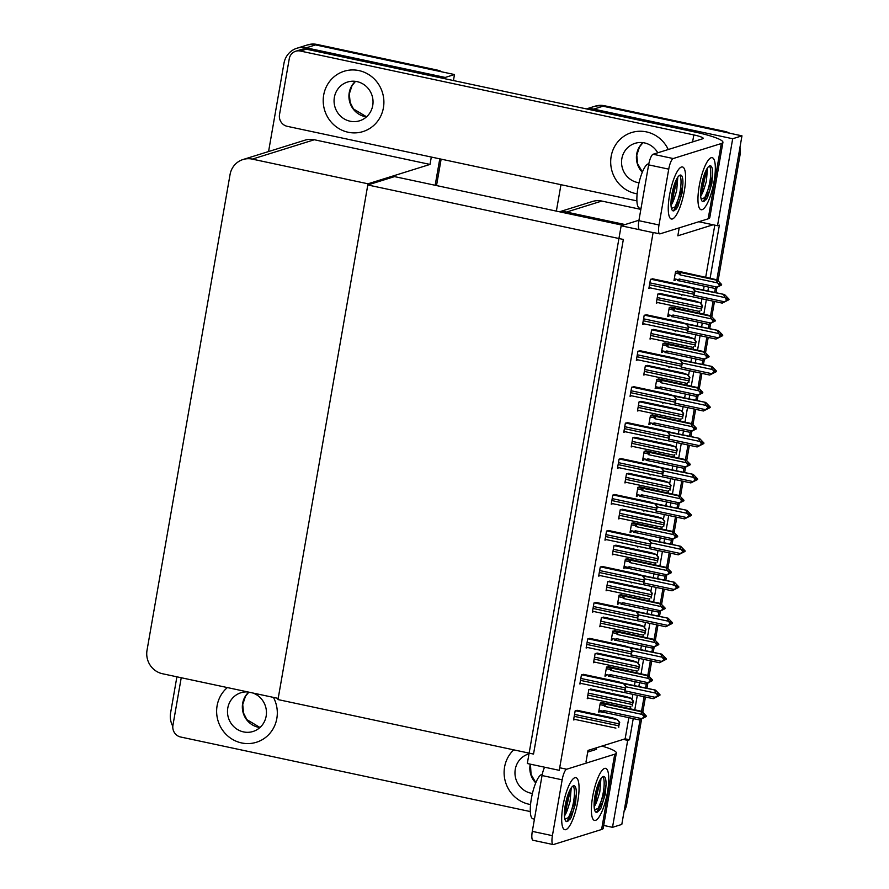 <?xml version="1.0" encoding="UTF-8"?>
<svg xmlns="http://www.w3.org/2000/svg" width="889" height="889" viewBox="0 0 889 889"><rect width="100%" height="100%" fill="white"/><g stroke="black" fill="none" stroke-linecap="round" stroke-linejoin="round"><path stroke-width="1.33" d="M585.995 761.973L588.007 750.427L623.289 739.404L627.69 740.348L629.545 739.759L633.235 718.612M710.078 278.346L719.368 225.15L717.512 225.728L713.1 224.784L677.829 235.807L679.207 227.862M713.1 224.784L698.821 221.739M640.847 209.382L601.809 201.058A19.958 19.091 -107.3 0 0 592.463 201.481L559.47 211.782M625.1 224.561L566.526 212.071A19.958 19.091 -107.3 0 0 559.892 211.871M586.407 108.903L593.663 106.636A19.958 19.091 72.7 0 1 603.009 106.213L741.971 135.839L716.845 279.791L738.57 155.319L740.059 154.853L718.123 280.568M715.367 288.258L714.645 292.425L715.367 288.258M713.122 301.171L710.578 315.751L713.122 301.171M709.1 324.218L708.366 328.385L709.1 324.218M706.844 337.131L704.299 351.711L706.844 337.131M702.821 360.178L702.088 364.346L702.821 360.178M700.565 373.091L698.021 387.671L700.565 373.091M696.543 396.138L695.82 400.306L696.543 396.138M694.287 409.051L691.742 423.631L694.287 409.051M690.264 432.098L689.542 436.266L690.264 432.098M688.008 445.011L685.463 459.591L688.008 445.011M683.985 468.059L683.263 472.226L683.985 468.059M681.741 480.971L679.196 495.551L681.741 480.971M677.718 504.019L676.985 508.186L677.718 504.019M675.462 516.931L672.917 531.511L675.462 516.931M671.439 539.979L670.706 544.157L671.439 539.979M669.184 552.891L666.639 567.471L669.184 552.891M665.161 575.939L664.439 580.117L665.161 575.939M662.905 588.851L660.36 603.442L662.905 588.851M658.882 611.91L658.16 616.077L658.882 611.91M656.638 624.811L654.093 639.402L656.638 624.811M652.615 647.87L651.881 652.037L652.615 647.87M650.359 660.771L647.814 675.362L650.359 660.771M646.336 683.83L645.603 687.997L646.336 683.83M644.081 696.732L641.536 711.322L644.081 696.732M641.58 719.079L626.678 804.489L625.189 804.956L640.058 719.79L621.8 824.425L612.51 827.326L603.698 825.448M586.729 108.969A19.958 19.091 72.7 0 1 593.73 109.114L732.692 138.74L741.971 135.839M556.358 211.115L560.97 184.701M634.768 709.878L637.313 695.298M638.835 686.552L639.513 682.652M641.036 673.918L643.58 659.327M645.114 650.592L645.792 646.692M647.314 637.958L649.859 623.367M651.393 614.632L652.07 610.732M653.593 601.997L656.138 587.407M657.66 578.672L658.349 574.772M659.871 566.037L662.416 551.447M663.939 542.712L664.616 538.812M666.15 530.066L668.695 515.487M670.217 506.752L670.895 502.852M672.417 494.106L674.962 479.527M676.496 470.781L677.174 466.892M678.696 458.146L681.241 443.567M682.763 434.821L683.452 430.932M684.975 422.186L687.519 407.607M689.042 398.861L689.72 394.972M691.253 386.226L693.798 371.646M695.32 362.901L695.998 359.012M697.532 350.266L700.076 335.686M701.599 326.941L702.277 323.051M703.799 314.306L706.344 299.726M707.877 290.981L708.555 287.091M627.69 740.348L612.51 827.326M732.692 138.74L717.512 225.728M623.289 739.404L625.145 738.826L628.834 717.679M630.368 708.933L630.801 706.399M632.035 699.343L632.912 694.353M634.435 685.608L635.113 681.719M636.635 672.973L637.08 670.439M638.313 663.383L639.18 658.393M640.713 649.648L641.391 645.758M642.914 637.013L643.358 634.479M644.592 627.423L645.458 622.433M646.981 613.688L647.67 609.798M649.192 601.053L649.637 598.519M650.87 591.463L651.737 586.473M653.259 577.728L653.937 573.838M655.471 565.093L655.915 562.559M657.138 555.503L658.016 550.513M659.538 541.768L660.216 537.878M661.749 529.133L662.183 526.599M663.416 519.543L664.294 514.553M665.817 505.808L666.494 501.918M668.017 493.173L668.461 490.639M669.695 483.583L670.562 478.593M672.095 469.848L672.773 465.947M674.295 457.213L674.74 454.679M675.973 447.612L676.84 442.633M678.363 433.888L679.052 429.987M680.574 421.253L681.018 418.719M682.252 411.651L683.119 406.662M684.641 397.928L685.319 394.027M686.853 385.293L687.286 382.748M688.519 375.691L689.397 370.702M690.92 361.967L691.598 358.067M693.12 349.333L693.564 346.788M694.798 339.731L695.665 334.742M697.198 326.007L697.876 322.107M699.399 313.373L699.843 310.828M701.077 303.771L701.943 298.782M703.477 290.047L704.155 286.147M705.677 277.401L714.8 225.15M625.145 738.826L629.545 739.759M640.436 486.928L637.913 487.261L636.335 496.34L637.635 495.94M627.878 558.848L625.367 559.181L623.778 568.271L625.078 567.86M621.6 594.808L619.088 595.141L617.499 604.231L618.8 603.82M615.332 630.768L612.81 631.101L611.232 640.191L612.521 639.78M609.054 666.728L606.531 667.061L604.953 676.151L606.254 675.74M634.157 522.888L631.646 523.221L630.057 532.3L631.357 531.9M646.714 450.967L644.192 451.301L642.603 460.38L643.903 459.98M652.982 415.007L650.47 415.33L648.881 424.42L650.181 424.02M659.26 379.047L656.749 379.37L655.16 388.46L656.46 388.06M665.539 343.087L663.027 343.41L661.438 352.5L662.738 352.1M671.817 307.127L669.295 307.45L667.717 316.54L669.017 316.128M678.085 271.167L675.573 271.489L673.984 280.58L675.284 280.168M646.725 314.85L644.192 315.295L642.603 324.385L644.203 323.885M577.694 710.422L575.161 710.867L573.572 719.946L575.161 719.457M583.962 674.462L581.428 674.907L579.85 683.985L581.439 683.497M590.24 638.502L587.707 638.947L586.118 648.025L587.718 647.525M596.519 602.542L593.985 602.975L592.396 612.065L593.996 611.565M602.798 566.582L600.264 567.015L598.675 576.105L600.275 575.605M653.004 278.89L650.47 279.335L648.881 288.414L650.481 287.925M640.458 350.811L637.913 351.255L636.335 360.345L637.924 359.845M634.179 386.771L631.646 387.215L630.057 396.305L631.646 395.805M627.901 422.731L625.367 423.175L623.778 432.265L625.378 431.765M621.622 458.691L619.088 459.135L617.499 468.225L619.1 467.725M615.344 494.662L612.81 495.095L611.232 504.185L612.821 503.685M609.076 530.622L606.542 531.055L604.953 540.145L606.542 539.645M602.775 702.699L600.264 703.021L598.675 712.111L599.975 711.7M643.869 510.308L643.736 511.031L645.036 510.63M647.848 501.585L647.025 501.407M631.312 582.228L631.19 582.951L632.49 582.551M635.291 573.505L634.479 573.338M625.034 618.188L624.911 618.911L626.212 618.511M629.023 609.465L628.201 609.298M618.766 654.148L618.633 654.871L619.933 654.471M622.745 645.425L621.922 645.258M637.591 546.268L637.469 546.991L638.758 546.591M641.569 537.545L640.747 537.378M650.148 474.348L650.015 475.07L651.315 474.659M654.126 465.625L653.304 465.447M656.415 438.388L656.293 439.11L657.593 438.699M660.394 429.665L659.582 429.487M662.694 402.428L662.572 403.15L663.872 402.739M666.672 393.705L665.861 393.527M672.406 367.246L668.961 366.512L668.85 367.19L670.139 366.779M672.951 357.745L672.128 357.567M675.251 330.497L675.118 331.23L676.418 330.819M679.229 321.785L678.407 321.607M681.519 294.537L681.396 295.27L682.696 294.859M685.508 285.825L684.686 285.647M654.137 329.541L651.604 329.975L650.015 339.065L651.615 338.565M591.374 689.153L588.84 689.586L587.251 698.676L588.851 698.176M597.652 653.182L595.119 653.626L593.53 662.716L595.13 662.216M603.931 617.222L601.397 617.666L599.808 626.756L601.397 626.256M610.21 581.262L607.665 581.706L606.087 590.796L607.676 590.296M660.416 293.581L657.882 294.015L656.293 303.105L657.893 302.604M647.859 365.501L645.325 365.935L643.736 375.025L645.336 374.525M641.58 401.461L639.047 401.906L637.469 410.985L639.058 410.496M635.313 437.421L632.779 437.866L631.19 446.945L632.779 446.456M629.034 473.381L626.501 473.826L624.911 482.916L626.512 482.416M622.756 509.341L620.222 509.786L618.633 518.876L620.233 518.376M616.477 545.301L613.943 545.746L612.354 554.836L613.955 554.336M612.488 690.108L612.354 690.831L613.654 690.431M616.466 681.396L615.644 681.218M621.155 225.795L527.31 763.518L559.259 770.33L653.104 232.607L621.155 225.795L638.958 220.228M367.802 184.968L623.345 239.452L533.522 754.072L277.99 699.576L367.802 184.968L394.538 176.611L622.789 225.284M172.81 726.313A19.958 19.091 72.7 0 1 170.599 712.9L176.9 676.818M268.567 151.541L283.98 63.263A19.958 19.091 72.7 0 1 296.893 48.239A19.958 19.091 72.7 0 1 306.238 47.817L445.2 77.443L454.49 74.543L453.446 80.543M439.777 158.853L435.166 185.279L439.777 158.853M445.2 77.443L444.978 78.743M431.309 157.053L430.02 164.421L314.328 139.751A19.958 19.091 -107.3 0 0 304.983 140.173L242.964 159.542A19.958 19.091 -107.3 0 0 230.051 174.577L147.029 650.248A19.958 19.091 -107.3 0 0 162.498 673.74L278.19 698.41L368.002 183.801L430.02 164.421M296.893 48.239L306.183 45.339A19.958 19.091 72.7 0 1 315.528 44.917L454.49 74.543M368.002 183.801L252.309 159.12A19.958 19.091 -107.3 0 0 242.964 159.542M724.591 131.361L604.498 105.747A19.958 19.091 72.7 0 0 595.141 106.169L593.663 106.636A19.958 19.091 72.7 0 1 603.009 106.213L723.113 131.816L724.591 131.361A19.958 19.091 72.7 0 1 729.658 133.217M739.97 147.318A19.958 19.091 72.7 0 1 740.059 154.853M716.901 287.547L716.001 292.714M714.467 301.46L711.845 316.528M710.622 323.507L709.722 328.674M708.2 337.42L705.566 352.488M704.344 359.467L703.443 364.634M701.921 373.38L699.287 388.449M698.076 395.427L697.165 400.595M695.643 409.34L693.009 424.409M691.798 431.387L690.897 436.555M689.364 445.3L686.741 460.369M685.519 467.347L684.619 472.515M683.096 481.26L680.463 496.329M679.24 503.307L678.34 508.475M676.818 517.22L674.184 532.289M672.962 539.267L672.062 544.446M670.539 553.18L667.906 568.249M666.694 575.239L665.783 580.406M664.261 589.14L661.627 604.22M660.416 611.199L659.516 616.366M657.982 625.1L655.36 640.18M654.137 647.159L653.237 652.326M651.715 661.06L649.081 676.14M647.859 683.119L646.959 688.286M645.436 697.02L642.803 712.1M626.678 804.489A19.958 19.091 72.7 0 1 624.056 811.446M437.11 70.053L317.017 44.45A19.958 19.091 72.7 0 0 307.661 44.872L306.183 45.339A19.958 19.091 72.7 0 1 315.528 44.917L435.621 70.52L437.11 70.053A19.958 19.091 72.7 0 1 442.177 71.92M441.133 159.142L436.521 185.568M621.689 682.896L655.504 690.108L660.005 694.742L657.249 693.587L658.427 695.731L656.715 696.709L659.916 695.265L653.204 698.676L622.322 692.098M618.022 691.175L615.699 690.797M625.934 686.764L656.004 693.176L657.782 695.431L655.282 697.332L625.211 690.92M660.005 694.742L659.26 694.965M655.504 690.108L623.978 683.83M653.204 698.676L655.282 697.332M657.682 695.965L658.427 695.731M657.782 695.431L659.938 695.131M656.004 693.176L654.648 690.375M658.282 694.898L659.238 695.109M601.909 702.51L641.825 711.378L646.325 716.012L645.558 716.378L644.314 714.634L643.569 714.867L644.836 716.478L644.003 717.245L644.747 717.012L643.025 717.979L646.225 716.545L639.513 719.957L604.331 712.456A4.523 1.167 -78 0 1 604.009 710.589L602.764 711.133L598.986 710.333M644.603 716.178L645.558 716.378M646.325 716.012L645.581 716.245M645.481 716.778L646.225 716.545M645.514 716.645L644.747 717.012M599.986 704.61L603.764 705.422L604.176 703.966L600.242 703.132M603.764 705.422L604.731 706.433A4.523 1.167 -78 0 1 605.787 704.144L604.176 703.966M604.731 706.433L642.314 714.456L640.969 711.644L605.787 704.144M641.825 711.378L640.969 711.644M642.314 714.456L644.092 716.712M604.331 712.456L602.442 712.222M602.72 712.278L602.764 711.133M639.513 719.957L641.591 718.601L604.009 710.589M644.003 717.245L641.591 718.601M627.967 646.936L661.783 654.148L666.283 658.771L663.527 657.627L664.705 659.771L662.983 660.749L666.183 659.305L659.482 662.716L628.59 656.138M624.289 655.215L621.967 654.837M632.212 650.804L662.283 657.215L663.961 660.005L661.549 661.372L631.479 654.96M666.283 658.771L665.539 659.005M661.783 654.148L630.257 647.87M659.482 662.716L661.549 661.372M663.961 660.005L664.705 659.771M664.05 659.471L666.217 659.171M662.283 657.215L660.927 654.415M664.561 658.938L665.517 659.149M634.246 610.976L668.061 618.188L672.562 622.811L669.806 621.667L670.984 623.811L669.261 624.789L672.462 623.345L665.761 626.756L634.868 620.178M630.568 619.255L628.245 618.877M638.48 614.844L668.55 621.255L670.239 624.045L667.828 625.411L637.757 619M672.562 622.811L671.817 623.045M668.061 618.188L636.535 611.91M665.761 626.756L667.828 625.411M670.239 624.045L670.984 623.811M670.328 623.511L672.484 623.211M668.55 621.255L667.206 618.455M670.839 622.978L671.795 623.189M640.524 575.016L674.34 582.228L678.829 586.851L676.085 585.707L677.351 587.318L675.54 588.829L678.74 587.385L672.028 590.796L641.147 584.217M636.846 583.295L634.524 582.917M644.758 578.883L674.829 585.295L676.518 588.085L674.106 589.451L644.036 583.04M678.829 586.851L678.096 587.084M674.34 582.228L642.803 575.95M672.028 590.796L674.106 589.451M676.518 588.085L677.251 587.851M676.607 587.551L677.351 587.318M674.829 585.295L673.484 582.495M677.118 587.018L678.063 587.218M677.996 587.618L678.763 587.251M677.34 587.34L678.018 587.485M608.187 666.55L648.103 675.418L652.593 680.052L651.826 680.418L650.592 678.674L649.848 678.907L651.115 680.518L649.303 682.019L652.504 680.585L645.792 683.997L610.61 676.496A4.523 1.167 -78 0 1 610.287 674.629L609.043 675.173L605.265 674.362M650.881 680.218L651.826 680.418M652.593 680.052L651.859 680.285M651.759 680.818L652.504 680.585M651.781 680.674L651.104 680.529M606.254 668.65L610.032 669.461L610.454 668.006L606.52 667.172M610.032 669.461L611.01 670.473A4.523 1.167 -78 0 1 612.054 668.184L610.454 668.006M611.01 670.473L648.592 678.485L647.248 675.684L612.054 668.184M648.103 675.418L647.248 675.684M648.592 678.485L650.37 680.752M610.61 676.496L608.509 676.207M608.998 676.318L609.043 675.173M645.792 683.997L647.87 682.641L610.287 674.629M650.27 681.274L647.87 682.641M614.455 630.59L654.371 639.458L658.871 644.092L658.104 644.458L656.86 642.714L656.126 642.947L657.382 644.558L656.549 645.314L657.293 645.081L655.582 646.059L658.782 644.625L652.07 648.037L616.888 640.536A4.523 1.167 -78 0 1 616.555 638.669L615.321 639.213L611.543 638.402M657.149 644.258L658.104 644.458M658.871 644.092L658.127 644.325M658.038 644.858L658.782 644.625M658.06 644.714L657.293 645.081M612.532 632.69L616.31 633.501L616.722 632.046L612.799 631.212M616.31 633.501L617.288 634.513A4.523 1.167 -78 0 1 618.333 632.223L616.722 632.046M617.288 634.513L654.871 642.525L653.526 639.724L618.333 632.223M654.371 639.458L653.526 639.724M654.871 642.525L656.649 644.781M616.888 640.536L614.788 640.247M615.277 640.358L615.321 639.213M652.07 648.037L654.148 646.681L616.555 638.669M656.549 645.314L654.148 646.681M620.733 594.63L660.649 603.498L665.15 608.132L664.383 608.498L663.138 606.754L662.394 606.987L663.661 608.598L662.827 609.354L663.572 609.121L661.849 610.098L665.061 608.665L658.349 612.077L623.156 604.576A4.523 1.167 -78 0 1 622.833 602.709L621.589 603.253L617.811 602.442M663.427 608.298L664.383 608.498M665.15 608.132L664.405 608.365M664.316 608.898L665.061 608.665M664.339 608.754L663.661 608.609M618.811 596.73L622.589 597.541L623 596.086L619.066 595.241M622.589 597.541L623.556 598.553A4.523 1.167 -78 0 1 624.611 596.263L623 596.086M623.556 598.553L661.149 606.565L659.794 603.764L624.611 596.263M660.649 603.498L659.794 603.764M661.149 606.565L662.916 608.821M623.156 604.576L621.067 604.287M621.555 604.398L621.589 603.253M658.349 612.077L660.416 610.721L622.833 602.709M662.827 609.354L660.416 610.721M627.012 558.67L666.928 567.538L671.428 572.172L670.662 572.538L669.417 570.794L668.672 571.027L669.939 572.627L669.106 573.394L669.85 573.161L668.128 574.138L671.328 572.705L664.628 576.116L629.434 568.604A4.523 1.167 -78 0 1 629.112 566.749L627.867 567.293L624.089 566.482M669.706 572.338L670.662 572.538M671.428 572.172L670.684 572.405M670.595 572.927L671.328 572.705M670.617 572.794L669.85 573.161M625.089 560.77L628.867 561.581L629.279 560.126L625.345 559.281M628.867 561.581L629.834 562.593A4.523 1.167 -78 0 1 630.89 560.303L629.279 560.126M629.834 562.593L667.417 570.605L666.072 567.804L630.89 560.303M666.928 567.538L666.072 567.804M667.417 570.605L669.195 572.86M629.434 568.604L623.889 567.604M627.834 568.438L627.867 567.293M664.628 576.116L666.694 574.761L629.112 566.749M669.106 573.394L666.694 574.761M632.59 705.766L632.212 705.888A3.323 0.856 102 0 1 632.368 704.544L632.701 702.599A3.323 0.856 102 0 1 633.035 701.199L631.057 698.387L633.401 701.077L632.212 705.888M587.396 697.865L629.579 706.833M590.707 689.008L626.256 696.587L631.234 698.332M618.9 727.046L618.522 727.158A3.323 0.856 102 0 1 618.677 725.813L619.022 723.868A3.323 0.856 102 0 1 619.344 722.468L617.366 719.668L619.722 722.357L618.522 727.158M573.716 719.145L615.899 728.102M577.028 710.278L612.565 717.856L617.555 719.601M669.517 195.302A26.614 6.856 -78 0 1 680.507 167.51A26.614 6.856 -78 0 1 684.374 190.657A26.614 6.856 -78 0 1 669.806 217.683A26.614 6.856 -78 0 1 669.517 195.302A26.614 6.856 -78 0 1 682.496 166.954A26.614 6.856 -78 0 1 684.374 190.657A26.614 6.856 -78 0 1 671.395 219.005A26.614 6.856 -78 0 1 669.517 195.302M699.221 186.023A26.614 6.856 -78 0 1 710.222 158.231A26.614 6.856 -78 0 1 714.078 181.378A26.614 6.856 -78 0 1 699.521 208.404A26.614 6.856 -78 0 1 699.221 186.023A26.614 6.856 -78 0 1 712.2 157.675A26.614 6.856 -78 0 1 714.078 181.378A26.614 6.856 -78 0 1 701.099 209.726A26.614 6.856 -78 0 1 699.221 186.023M348.177 132.25A31.604 30.226 -107.3 0 0 362.979 131.583A31.604 30.226 -107.3 0 0 383.826 100.057A31.604 30.226 -107.3 0 0 358.934 70.587A31.604 30.226 -107.3 0 0 344.132 71.253A31.604 30.226 -107.3 0 0 323.274 102.78A31.604 30.226 -107.3 0 0 348.177 132.25A31.604 30.226 -107.3 0 0 362.979 131.583A31.604 30.226 -107.3 0 0 383.826 100.057A31.604 30.226 -107.3 0 0 358.934 70.587A31.604 30.226 -107.3 0 0 344.132 71.253A31.604 30.226 -107.3 0 0 323.274 102.78A31.604 30.226 -107.3 0 0 348.177 132.25M635.657 193.558A31.604 30.226 -107.3 0 0 637.135 193.824A31.604 30.226 -107.3 0 1 635.657 193.558A31.604 30.226 -107.3 0 1 610.754 164.087A31.604 30.226 -107.3 0 1 631.612 132.55A31.604 30.226 -107.3 0 0 610.754 164.087A31.604 30.226 -107.3 0 0 635.657 193.558M668.25 149.519A31.604 30.226 -107.3 0 0 646.414 131.883A31.604 30.226 -107.3 0 0 631.612 132.55A31.604 30.226 -107.3 0 1 646.414 131.883A31.604 30.226 -107.3 0 1 668.25 149.519M636.891 200.881L287.247 126.327A9.979 9.546 -107.3 0 1 279.513 114.581L289.258 58.763A9.979 9.546 -107.3 0 1 295.715 51.24L301.66 49.384A9.979 9.546 72.7 0 1 306.327 49.184L694.731 131.994A39.916 5.534 9.9 0 1 722.924 142.34A39.916 5.534 9.9 0 1 721.323 143.518L673.229 158.542A9.979 2.567 102 0 0 668.739 169.143L648.626 164.854A9.979 2.567 -78 0 1 653.104 154.253L702.688 138.773A13.302 1.845 -170.1 0 0 703.221 138.373A13.302 1.845 -170.1 0 0 693.82 134.928L300.393 51.04A9.979 9.546 -107.3 0 0 295.715 51.24M639.58 229.573A9.979 2.567 -78 0 1 638.88 220.683L659.005 224.973L668.739 169.143M659.005 224.973A9.979 2.567 102 0 0 659.705 233.863A9.979 2.567 102 0 0 660.083 233.84L708.177 218.816L721.323 143.518M638.88 220.683L648.626 164.854M722.924 142.34L709.778 217.638A39.916 5.534 -170.1 0 1 708.177 218.816M562.937 805.99A26.614 6.856 -78 0 1 573.927 778.197A26.614 6.856 -78 0 1 577.794 801.345A26.614 6.856 -78 0 1 563.226 828.37A26.614 6.856 -78 0 1 562.937 805.99A26.614 6.856 -78 0 1 575.916 777.631A26.614 6.856 -78 0 1 577.794 801.345A26.614 6.856 -78 0 1 564.815 829.693A26.614 6.856 -78 0 1 562.937 805.99M592.641 796.711A26.614 6.856 -78 0 1 603.631 768.918A26.614 6.856 -78 0 1 607.498 792.066A26.614 6.856 -78 0 1 592.941 819.091A26.614 6.856 -78 0 1 592.641 796.711A26.614 6.856 -78 0 1 605.62 768.352A26.614 6.856 -78 0 1 607.498 792.066A26.614 6.856 -78 0 1 594.519 820.414A26.614 6.856 -78 0 1 592.641 796.711M241.586 742.937A31.604 30.226 -107.3 0 0 256.388 742.271A31.604 30.226 -107.3 0 0 273.434 697.398A31.604 30.226 -107.3 0 1 256.388 742.271A31.604 30.226 -107.3 0 1 241.586 742.937A31.604 30.226 -107.3 0 1 217.661 719.49A31.604 30.226 -107.3 0 1 227.351 687.575A31.604 30.226 -107.3 0 0 217.661 719.49A31.604 30.226 -107.3 0 0 241.586 742.937M529.077 804.245A31.604 30.226 -107.3 0 0 530.544 804.512A31.604 30.226 -107.3 0 1 529.077 804.245A31.604 30.226 -107.3 0 1 505.341 781.531A31.604 30.226 -107.3 0 1 513.742 749.849A31.604 30.226 -107.3 0 0 505.341 781.531A31.604 30.226 -107.3 0 0 529.077 804.245M530.311 811.568L180.667 737.014A9.979 9.546 -107.3 0 1 172.933 725.268L181.234 677.74M614.732 754.205A39.916 5.534 9.9 0 0 616.333 753.027L603.198 828.326A39.916 5.534 -170.1 0 1 601.597 829.504L614.732 754.205L566.649 769.229A9.979 2.567 102 0 0 562.159 779.831L542.046 775.541A9.979 2.567 -78 0 1 544.613 767.207M552.413 835.66A9.979 2.567 102 0 0 553.125 844.55L533 840.261A9.979 2.567 -78 0 1 532.3 831.371L552.413 835.66L562.159 779.831M553.125 844.55A9.979 2.567 102 0 0 553.503 844.528L601.597 829.504M532.3 831.371L542.046 775.541M587.718 752.072L596.097 749.449A13.302 1.845 -170.1 0 0 596.63 749.06A13.302 1.845 -170.1 0 0 595.53 748.071M616.333 753.027A39.916 5.534 9.9 0 0 601.92 746.082M638.869 669.806L638.491 669.928A3.323 0.856 102 0 1 638.635 668.584L638.98 666.639A3.323 0.856 102 0 1 639.302 665.239L637.335 662.427L639.68 665.116L638.491 669.928M593.674 661.905L635.857 670.862M596.986 653.048L632.524 660.627L637.513 662.372M645.136 633.846L644.758 633.968A3.323 0.856 102 0 1 644.914 632.624L645.258 630.679A3.323 0.856 102 0 1 645.581 629.279L643.603 626.467L645.959 629.156L644.758 633.968M599.953 625.945L642.136 634.902M603.264 617.088L638.802 624.667L643.792 626.412M651.415 597.886L651.037 598.008A3.323 0.856 102 0 1 651.192 596.663L651.537 594.708A3.323 0.856 102 0 1 651.859 593.319L649.881 590.507L652.237 593.196L651.037 598.008M606.22 589.985L648.414 598.942M609.532 581.128L645.081 588.707L650.07 590.452M625.178 691.086L624.8 691.197A3.323 0.856 102 0 1 624.956 689.853L625.289 687.908A3.323 0.856 102 0 1 625.623 686.508L623.645 683.708L626 686.397L624.8 691.197M579.984 683.185L622.178 692.142M583.295 674.318L618.844 681.896L623.834 683.641M631.457 655.126L631.079 655.237A3.323 0.856 102 0 1 631.234 653.893L631.568 651.948A3.323 0.856 102 0 1 631.901 650.548L629.923 647.737L632.279 650.437L631.079 655.237M586.262 647.225L628.445 656.182M589.574 638.358L625.123 645.936L630.112 647.681M637.735 619.166L637.357 619.277A3.323 0.856 102 0 1 637.502 617.933L637.846 615.988A3.323 0.856 102 0 1 638.169 614.588L636.202 611.776L638.546 614.466L637.357 619.277M592.541 611.254L634.724 620.222M595.852 602.398L631.39 609.976L636.38 611.721M644.003 583.195L643.636 583.317A3.323 0.856 102 0 1 643.78 581.973L644.125 580.028A3.323 0.856 102 0 1 644.447 578.628L642.469 575.816L644.825 578.506L643.636 583.317M598.819 575.294L641.002 584.262M602.131 566.437L637.669 574.016L642.658 575.761M709.444 165.987A18.302 4.712 -78 0 1 709.878 181.7A18.302 4.712 -78 0 1 704.821 197.602L711.156 181.978L712.611 174.222L711.811 183.69L707.533 197.425L704.255 201.17A18.302 4.712 -78 0 1 702.832 201.592A18.302 4.712 -78 0 1 701.543 185.29A18.302 4.712 -78 0 1 710.467 165.81A18.302 4.712 -78 0 1 712.611 174.222M707.511 168.021L706.366 181.378L704.321 187.968A15.046 3.867 -78 0 1 700.71 195.991M702.688 201.559L704.255 201.17M701.154 199.18L704.821 197.602M700.676 194.735L704.321 187.968M700.821 190.879L705.888 170.766M703.11 201.559L709.178 191.668L711.811 183.69M700.676 193.613L702.188 190.179L706.999 168.699M705.944 199.825L707.533 197.425M641.013 208.448L639.524 208.126A22.625 5.823 -78 0 1 637.935 187.979A22.625 5.823 -78 0 1 648.814 163.854M679.741 175.266A18.302 4.712 -78 0 1 680.163 190.979A18.302 4.712 -78 0 1 675.118 206.881L681.452 191.257L682.908 183.501L682.096 192.969L677.829 206.704L674.54 210.449A18.302 4.712 -78 0 1 673.129 210.871A18.302 4.712 -78 0 1 671.84 194.569A18.302 4.712 -78 0 1 680.763 175.077A18.302 4.712 -78 0 1 682.908 183.501M677.796 177.3L676.662 190.657L674.607 197.247A15.046 3.867 -78 0 1 671.006 205.27M672.984 210.837L674.54 210.449M671.451 208.459L675.118 206.881M670.962 204.014L674.607 197.247M671.117 200.158L676.185 180.045M673.395 210.837L679.463 200.947L682.096 192.969M670.973 202.892L672.484 199.458L677.296 177.978M676.24 209.104L677.829 206.704M602.864 776.664A18.302 4.712 -78 0 1 603.287 792.388A18.302 4.712 -78 0 1 598.241 808.29L604.576 792.666L606.031 784.909L605.231 794.377L600.953 808.112L597.675 811.857A18.302 4.712 -78 0 1 596.252 812.279A18.302 4.712 -78 0 1 594.963 795.977A18.302 4.712 -78 0 1 603.887 776.486A18.302 4.712 -78 0 1 606.031 784.909M600.931 778.708L599.786 792.066L597.73 798.655A15.046 3.867 -78 0 1 594.13 806.679M596.108 812.235L597.675 811.857M594.574 809.868L598.241 808.29M594.096 805.423L597.73 798.655M594.241 801.567L599.308 781.453M596.53 812.246L602.598 802.356L605.231 794.377M594.096 804.301L595.608 800.867L600.419 779.386M599.364 810.512L600.953 808.112M534.433 819.136L532.944 818.813A22.625 5.823 -78 0 1 531.355 798.666A22.625 5.823 -78 0 1 542.223 774.541M573.149 785.943A18.302 4.712 -78 0 1 573.583 801.667A18.302 4.712 -78 0 1 568.538 817.569L574.872 801.945L576.328 794.188L575.516 803.656L571.238 817.391L567.96 821.136A18.302 4.712 -78 0 1 566.549 821.558A18.302 4.712 -78 0 1 565.26 805.256A18.302 4.712 -78 0 1 574.183 785.765A18.302 4.712 -78 0 1 576.328 794.188M571.216 787.987L570.082 801.345L568.027 807.934A15.046 3.867 -78 0 1 564.426 815.958M566.404 821.514L567.96 821.136M564.871 819.147L568.538 817.569M564.382 814.702L568.027 807.934M564.526 810.846L569.593 790.732M566.815 821.525L572.883 811.635L575.516 803.656M564.393 813.579L565.893 810.146L570.716 788.665M569.649 819.791L571.238 817.391M657.76 152.797A20.291 19.402 -107.3 0 0 644.492 142.918A20.291 19.402 -107.3 0 0 634.99 143.351A20.291 19.402 -107.3 0 0 621.589 163.598A20.291 19.402 -107.3 0 0 637.58 182.523A20.291 19.402 -107.3 0 0 639.013 182.767M247.831 691.942A20.291 19.402 -107.3 0 0 240.919 692.742A20.291 19.402 -107.3 0 0 227.528 712.978A20.291 19.402 -107.3 0 0 243.519 731.903A20.291 19.402 -107.3 0 0 253.021 731.48A20.291 19.402 -107.3 0 0 266.456 712.589A20.291 19.402 -107.3 0 0 252.954 693.031M528.999 753.861A20.291 19.402 -107.3 0 0 528.399 754.039A20.291 19.402 -107.3 0 0 515.009 774.286A20.291 19.402 -107.3 0 0 531 793.21A20.291 19.402 -107.3 0 0 532.422 793.455M350.099 121.215A20.291 19.402 -107.3 0 0 359.601 120.793A20.291 19.402 -107.3 0 0 372.991 100.546A20.291 19.402 -107.3 0 0 357.011 81.621A20.291 19.402 -107.3 0 0 347.499 82.055A20.291 19.402 -107.3 0 0 334.108 102.291A20.291 19.402 -107.3 0 0 350.099 121.215M657.693 561.926L657.315 562.048A3.323 0.856 102 0 1 657.471 560.703L657.804 558.748A3.323 0.856 102 0 1 658.138 557.347L656.16 554.547L658.516 557.236L657.315 562.048M612.499 554.025L654.682 562.981M615.81 545.157L651.359 552.736L656.349 554.492M663.972 525.966L663.594 526.088A3.323 0.856 102 0 1 663.75 524.743L664.083 522.788A3.323 0.856 102 0 1 664.405 521.387L662.438 518.587L664.783 521.276L663.594 526.088M618.777 518.065L660.96 527.021M622.089 509.197L657.638 516.776L662.616 518.531M670.239 490.006L669.873 490.117A3.323 0.856 102 0 1 670.017 488.772L670.362 486.828A3.323 0.856 102 0 1 670.684 485.427L668.706 482.627L671.062 485.316L669.873 490.117M625.056 482.105L667.239 491.061M628.367 473.237L663.905 480.816L668.895 482.571M646.803 539.056L680.607 546.268L685.108 550.891L682.363 549.746L683.63 551.358L681.819 552.858L685.019 551.424L678.307 554.836L647.425 548.257M643.125 547.335L640.802 546.946M651.037 542.923L681.107 549.335L682.885 551.591L680.385 553.491L650.315 547.079M685.108 550.891L684.363 551.124M680.607 546.268L649.081 539.99M678.307 554.836L680.385 553.491M682.785 552.125L683.53 551.891M682.885 551.591L683.63 551.358M681.107 549.335L679.763 546.524M683.385 551.058L684.341 551.258M684.274 551.658L685.041 551.291M683.619 551.38L684.297 551.524M653.071 503.096L686.886 510.297L691.386 514.931L688.631 513.786L689.808 515.931L688.086 516.898L691.298 515.464L684.586 518.876L653.704 512.286M649.392 511.375L647.081 510.986M657.315 506.963L687.386 513.375L689.064 516.165L686.652 517.531L656.593 511.119M691.386 514.931L690.642 515.164M686.886 510.297L655.36 504.03M684.586 518.876L686.652 517.531M689.064 516.165L689.808 515.931M689.153 515.631L691.32 515.331M687.386 513.375L686.03 510.564M689.664 515.098L690.62 515.298M659.349 467.136L693.164 474.337L697.665 478.971L694.909 477.826L696.087 479.971L694.365 480.938L697.565 479.504L690.864 482.916L659.971 476.326M655.671 475.415L653.348 475.026M663.594 471.003L693.664 477.415L695.342 480.204L692.931 481.56L662.861 475.148M697.665 478.971L696.92 479.204M693.164 474.337L661.638 468.07M690.864 482.916L692.931 481.56M695.342 480.204L696.087 479.971M695.431 479.671L697.598 479.371M693.664 477.415L692.309 474.604M695.943 479.138L696.898 479.338M650.281 547.235L649.903 547.357A3.323 0.856 102 0 1 650.059 546.013L650.404 544.068A3.323 0.856 102 0 1 650.726 542.668L648.748 539.856L651.104 542.546L649.903 547.357M605.087 539.334L647.281 548.302M608.398 530.477L643.947 538.056L648.937 539.801M656.56 511.275L656.182 511.397A3.323 0.856 102 0 1 656.338 510.053L656.671 508.108A3.323 0.856 102 0 1 657.004 506.708L655.026 503.896L657.382 506.586L656.182 511.397M611.365 503.374L653.548 512.342M614.677 494.517L650.226 502.096L655.215 503.841M662.838 475.315L662.461 475.437A3.323 0.856 102 0 1 662.616 474.093L662.95 472.148A3.323 0.856 102 0 1 663.283 470.748L661.305 467.936L663.65 470.625L662.461 475.437M617.644 467.414L659.827 476.371M620.955 458.557L656.504 466.136L661.483 467.881M633.29 522.699L673.206 531.578L677.696 536.211L676.94 536.578L675.696 534.834L674.951 535.056L676.218 536.667L674.407 538.178L677.607 536.745L670.895 540.156L635.713 532.644A4.523 1.167 -78 0 1 635.391 530.789L634.146 531.333L630.368 530.522M675.984 536.367L676.94 536.578M677.696 536.211L676.962 536.434M676.862 536.967L677.607 536.745M676.885 536.834L676.118 537.2M631.368 524.81L635.146 525.621L635.557 524.166L631.623 523.321M635.146 525.621L636.113 526.632A4.523 1.167 -78 0 1 637.157 524.343L635.557 524.166M636.113 526.632L673.695 534.645L672.351 531.844L637.157 524.343M673.206 531.578L672.351 531.844M673.695 534.645L675.473 536.9M635.713 532.644L633.613 532.367M634.101 532.467L634.146 531.333M670.895 540.156L672.973 538.801L635.391 530.789M675.384 537.434L672.973 538.801M639.558 486.739L679.474 495.618L683.974 500.251L683.208 500.618L681.974 498.873L681.23 499.096L682.496 500.707L680.685 502.218L683.885 500.774L677.174 504.185L641.991 496.684A4.523 1.167 -78 0 1 641.669 494.829L640.424 495.373L636.646 494.562M682.252 500.407L683.208 500.618M683.974 500.251L683.23 500.474M683.141 501.007L683.885 500.774M683.163 500.874L682.396 501.24M637.635 488.85L641.414 489.661L641.836 488.205L637.902 487.361M641.414 489.661L642.391 490.672A4.523 1.167 -78 0 1 643.436 488.383L641.836 488.205M642.391 490.672L679.974 498.685L678.629 495.884L643.436 488.383M679.474 495.618L678.629 495.884M679.974 498.685L681.752 500.94M641.991 496.684L639.891 496.406M640.38 496.507L640.424 495.373M677.174 504.185L679.252 502.841L641.669 494.829M681.652 501.474L679.252 502.841M645.836 450.779L685.752 459.657L690.253 464.28L689.486 464.658L688.242 462.902L687.497 463.136L688.764 464.747L687.93 465.514L688.675 465.28L686.964 466.258L690.164 464.814L683.452 468.225L648.27 460.724A4.523 1.167 -78 0 1 647.937 458.868L646.703 459.402L642.914 458.602M688.531 464.447L689.486 464.658M690.253 464.28L689.508 464.514M689.419 465.047L690.164 464.814M689.442 464.914L688.764 464.769M643.914 452.89L647.692 453.69L648.103 452.245L644.181 451.401M647.692 453.69L648.67 454.712A4.523 1.167 -78 0 1 649.715 452.423L648.103 452.245M648.67 454.712L686.252 462.724L684.897 459.924L649.715 452.423M685.752 459.657L684.897 459.924M686.252 462.724L688.03 464.98M648.27 460.724L646.17 460.446M646.659 460.546L646.703 459.402M683.452 468.225L685.53 466.881L647.937 458.868M687.93 465.514L685.53 466.881M676.518 454.046L676.14 454.157A3.323 0.856 102 0 1 676.296 452.812L676.64 450.867A3.323 0.856 102 0 1 676.962 449.467L674.984 446.667L677.34 449.356L676.14 454.157M631.334 446.145L673.518 455.101M634.646 437.277L670.184 444.856L675.173 446.6M682.796 418.086L682.419 418.197A3.323 0.856 102 0 1 682.574 416.852L682.908 414.907A3.323 0.856 102 0 1 683.241 413.507L681.263 410.707L683.619 413.396L682.419 418.197M637.602 410.185L679.796 419.141M640.913 401.317L676.462 408.896L681.452 410.64M689.075 382.126L688.697 382.237A3.323 0.856 102 0 1 688.853 380.892L689.186 378.947A3.323 0.856 102 0 1 689.52 377.547L687.541 374.736L689.897 377.425L688.697 382.237M643.88 374.225L686.064 383.181M647.192 365.357L682.741 372.936L687.73 374.68M695.354 346.165L694.976 346.277A3.323 0.856 102 0 1 695.12 344.932L695.465 342.987A3.323 0.856 102 0 1 695.787 341.587L693.82 338.776L696.165 341.465L694.976 346.277M650.159 338.253L692.342 347.221M653.471 329.397L689.008 336.975L693.998 338.72M701.621 310.194L701.254 310.317A3.323 0.856 102 0 1 701.399 308.972L701.743 307.027A3.323 0.856 102 0 1 702.066 305.627L700.088 302.816L702.443 305.505L701.254 310.317M656.438 302.293L698.621 311.261M659.749 293.437L695.287 301.015L700.276 302.76M665.628 431.165L699.443 438.377L703.944 443.011L701.188 441.866L702.366 444.011L700.643 444.978L703.844 443.544L697.132 446.956L666.25 440.366M661.949 439.455L659.627 439.066M669.861 435.043L699.932 441.455L701.621 444.244L699.21 445.6L669.139 439.188M703.944 443.011L703.199 443.244M699.443 438.377L667.917 432.11M697.132 446.956L699.21 445.6M701.621 444.244L702.366 444.011M701.71 443.711L703.866 443.411M699.932 441.455L698.587 438.644M702.221 443.178L703.177 443.378M671.906 395.205L705.722 402.417L710.211 407.051L707.466 405.906L708.733 407.518L706.922 409.018L710.122 407.584L703.41 410.996L672.529 404.406M668.228 403.495L665.905 403.106M676.14 399.072L706.21 405.484L707.988 407.751L705.488 409.64L675.418 403.228M710.211 407.051L709.478 407.284M705.722 402.417L674.184 396.15M703.41 410.996L705.488 409.64M707.888 408.273L708.633 408.051M707.988 407.751L708.733 407.518M706.21 405.484L704.866 402.684M708.489 407.218L709.444 407.418M709.378 407.818L710.144 407.451M708.722 407.529L709.4 407.673M678.174 359.245L711.989 366.457L716.49 371.091L713.745 369.946L714.912 372.08L713.2 373.058L716.401 371.624L709.689 375.036L678.807 368.446M674.507 367.535L672.184 367.146M682.419 363.112L712.489 369.524L714.267 371.78L711.767 373.68L681.696 367.268M716.49 371.091L715.745 371.324M711.989 366.457L680.463 360.178M709.689 375.036L711.767 373.68M714.167 372.313L714.912 372.08M714.267 371.78L716.423 371.48M712.489 369.524L711.144 366.724M714.767 371.258L715.723 371.458M684.452 323.285L718.268 330.497L722.768 335.131L720.012 333.986L721.19 336.12L719.468 337.098L722.679 335.664L715.967 339.076L685.075 332.486M680.774 331.575L678.451 331.186M688.697 327.152L718.768 333.564L720.446 336.353L718.034 337.72L687.975 331.308M722.768 335.131L722.024 335.364M718.268 330.497L686.741 324.218M715.967 339.076L718.034 337.72M720.446 336.353L721.19 336.12M720.534 335.82L722.701 335.52M718.768 333.564L717.412 330.764M721.046 335.297L722.001 335.497M690.731 287.325L724.546 294.537L729.047 299.171L726.291 298.026L727.469 300.16L725.746 301.138L728.947 299.704L722.246 303.116L691.353 296.526M687.053 295.604L684.73 295.226M694.976 291.192L725.035 297.604L726.724 300.393L724.313 301.76L694.242 295.348M729.047 299.171L728.302 299.404M724.546 294.537L693.02 288.258M722.246 303.116L724.313 301.76M726.724 300.393L727.469 300.16M726.813 299.86L728.969 299.56M725.035 297.604L723.69 294.804M727.324 299.326L728.28 299.537M669.117 439.355L668.739 439.477A3.323 0.856 102 0 1 668.884 438.133L669.228 436.188A3.323 0.856 102 0 1 669.55 434.788L667.583 431.976L669.928 434.665L668.739 439.477M623.922 431.454L666.105 440.411M627.234 422.597L662.772 430.176L667.761 431.921M675.384 403.395L675.007 403.517A3.323 0.856 102 0 1 675.162 402.172L675.507 400.217A3.323 0.856 102 0 1 675.829 398.828L673.851 396.016L676.207 398.705L675.007 403.517M630.201 395.494L672.384 404.451M633.513 386.626L669.05 394.216L674.04 395.961M681.663 367.435L681.285 367.557A3.323 0.856 102 0 1 681.441 366.212L681.785 364.257A3.323 0.856 102 0 1 682.107 362.856L680.129 360.056L682.485 362.745L681.285 367.557M636.468 359.534L678.663 368.491M639.78 350.666L675.329 358.245L680.318 360.001M687.942 331.475L687.564 331.586A3.323 0.856 102 0 1 687.719 330.252L688.053 328.297A3.323 0.856 102 0 1 688.386 326.896L686.408 324.096L688.764 326.785L687.564 331.586M642.747 323.574L684.93 332.53M646.059 314.706L681.607 322.285L686.597 324.041M694.22 295.515L693.842 295.626A3.323 0.856 102 0 1 693.998 294.281L694.331 292.337A3.323 0.856 102 0 1 694.653 290.936L692.687 288.136L695.031 290.825L693.842 295.626M649.026 287.614L691.209 296.57M652.337 278.746L687.886 286.325L692.864 288.069M652.115 414.819L692.031 423.697L696.531 428.32L695.765 428.698L694.52 426.942L693.776 427.176L695.042 428.787L694.209 429.554L694.954 429.32L693.231 430.298L696.431 428.854L689.731 432.265L654.537 424.764A4.523 1.167 -78 0 1 654.215 422.908L652.971 423.442L649.192 422.642M694.809 428.487L695.765 428.698M696.531 428.32L695.787 428.554M695.698 429.087L696.431 428.854M695.72 428.954L695.042 428.809M650.192 416.93L653.971 417.73L654.382 416.285L650.448 415.441M653.971 417.73L654.937 418.752A4.523 1.167 -78 0 1 655.993 416.452L654.382 416.285M654.937 418.752L692.531 426.764L691.175 423.964L655.993 416.452M692.031 423.697L691.175 423.964M692.531 426.764L694.298 429.02M654.537 424.764L652.448 424.486M652.937 424.586L652.971 423.442M689.731 432.265L691.798 430.921L654.215 422.908M694.209 429.554L691.798 430.921M658.393 378.858L698.31 387.737L702.81 392.36L702.043 392.727L700.799 390.982L700.054 391.216L701.321 392.827L700.488 393.594L701.232 393.36L699.51 394.338L702.71 392.894L696.009 396.305L660.816 388.804A4.523 1.167 -78 0 1 660.494 386.937L659.249 387.482L655.471 386.682M701.088 392.527L702.043 392.727M702.81 392.36L702.066 392.594M701.966 393.127L702.71 392.894M701.999 392.994L701.232 393.36M656.471 380.97L660.249 381.77L660.66 380.314L656.727 379.481M660.249 381.77L661.216 382.792A4.523 1.167 -78 0 1 662.272 380.492L660.66 380.314M661.216 382.792L698.798 390.804L697.454 388.004L662.272 380.492M698.31 387.737L697.454 388.004M698.798 390.804L700.576 393.06M660.816 388.804L655.271 387.804M659.216 388.626L659.249 387.482M696.009 396.305L698.076 394.96L660.494 386.937M700.488 393.594L698.076 394.96M664.672 342.898L704.588 351.766L709.078 356.4L708.311 356.767L707.077 355.022L706.333 355.256L707.6 356.867L705.788 358.367L708.989 356.934L702.277 360.345L667.094 352.844A4.523 1.167 -78 0 1 666.772 350.977L665.528 351.522L661.749 350.722M707.366 356.567L708.311 356.767M709.078 356.4L708.344 356.633M708.244 357.167L708.989 356.934M708.266 357.034L707.5 357.4M662.75 345.01L666.528 345.81L666.939 344.354L663.005 343.521M666.528 345.81L667.495 346.832A4.523 1.167 -78 0 1 668.539 344.532L666.939 344.354M667.495 346.832L705.077 354.844L703.732 352.033L668.539 344.532M704.588 351.766L703.732 352.033M705.077 354.844L706.855 357.1M667.094 352.844L664.994 352.566M665.483 352.666L665.528 351.522M702.277 360.345L704.355 359L666.772 350.977M706.766 357.634L704.355 359M670.939 306.938L710.856 315.806L715.356 320.44L714.589 320.807L713.345 319.062L712.611 319.295L713.878 320.907L712.067 322.407L715.267 320.973L708.555 324.385L673.373 316.884A4.523 1.167 -78 0 1 673.04 315.017L671.806 315.562L668.028 314.762M713.634 320.607L714.589 320.807M715.356 320.44L714.612 320.673M714.523 321.207L715.267 320.973M714.545 321.073L713.778 321.44M669.017 309.05L672.795 309.85L673.217 308.394L669.284 307.561M672.795 309.85L673.773 310.861A4.523 1.167 -78 0 1 674.818 308.572L673.217 308.394M673.773 310.861L711.356 318.884L710.011 316.073L674.818 308.572M710.856 315.806L710.011 316.073M711.356 318.884L713.134 321.14M673.373 316.884L671.273 316.606M671.762 316.706L671.806 315.562M708.555 324.385L710.633 323.029L673.04 315.017M713.034 321.674L710.633 323.029M677.218 270.978L717.134 279.846L721.635 284.48L720.868 284.847L719.623 283.102L718.879 283.335L720.146 284.947L719.312 285.713L720.057 285.48L718.334 286.447L721.546 285.013L714.834 288.425L679.641 280.924A4.523 1.167 -78 0 1 679.318 279.057L678.074 279.602L674.295 278.802M719.912 284.647L720.868 284.847M721.635 284.48L720.89 284.713M720.801 285.247L721.546 285.013M720.823 285.113L720.146 284.969M675.296 273.09L679.074 273.89L679.485 272.434L675.551 271.601M679.074 273.89L680.041 274.901A4.523 1.167 -78 0 1 681.096 272.612L679.485 272.434M680.041 274.901L717.634 282.924L716.278 280.113L681.096 272.612M717.134 279.846L716.278 280.113M717.634 282.924L719.401 285.18M679.641 280.924L677.551 280.646M678.04 280.746L678.074 279.602M714.834 288.425L716.912 287.069L679.318 279.057M719.312 285.713L716.912 287.069M566.526 212.071L601.809 201.058M593.73 109.114L604.498 105.747M306.238 47.817L317.017 44.45M252.309 159.12L314.328 139.751M615.921 690.897L612.477 690.164M602.231 712.178L598.797 711.433M627.345 568.327L623.9 567.593M587.885 695.054L632.368 704.544M588.229 693.109L632.701 702.599M589.218 689.464L631.057 698.387M574.205 716.334L618.677 725.813M574.538 714.389L619.022 723.868M575.539 710.744L617.366 719.668M692.598 141.918L693.82 134.928M653.104 154.253L673.229 158.542M306.327 49.184L300.393 51.04M559.703 767.752L566.649 769.229M594.163 659.093L638.635 668.584M594.508 657.149L638.98 666.639M595.497 653.504L637.335 662.427M600.442 623.133L644.914 632.624M600.775 621.189L645.258 630.679M601.775 617.544L643.603 626.467M606.72 587.173L651.192 596.663M607.054 585.229L651.537 594.708M608.054 581.584L649.881 590.507M580.473 680.374L624.956 689.853M580.817 678.429L625.289 687.908M581.817 674.784L623.645 683.708M586.751 644.414L631.234 653.893M587.096 642.469L631.568 651.948M588.085 638.824L629.923 647.737M593.03 608.454L637.502 617.933M593.374 606.498L637.846 615.988M594.363 602.864L636.202 611.776M599.308 572.494L643.78 581.973M599.642 570.538L644.125 580.028M600.642 566.904L642.469 575.816M642.325 172.233A20.291 19.402 72.7 0 1 642.925 142.651M259.944 727.535A20.291 19.402 72.7 0 1 258.366 727.269A20.291 19.402 72.7 0 1 243.086 712.534A20.291 19.402 72.7 0 1 248.753 692.131M535.745 782.92A20.291 19.402 72.7 0 1 530.233 764.14M366.524 116.848A20.291 19.402 72.7 0 1 364.957 116.581A20.291 19.402 72.7 0 1 349.655 101.779A20.291 19.402 72.7 0 1 355.433 81.355M612.988 551.213L657.471 560.703M613.332 549.269L657.804 558.748M614.321 545.624L656.16 554.547M619.266 515.253L663.75 524.743M619.611 513.309L664.083 522.788M620.6 509.664L662.438 518.587M625.545 479.293L670.017 488.772M625.878 477.349L670.362 486.828M626.878 473.704L668.706 482.627M647.303 511.097L643.858 510.364M605.587 536.534L650.059 546.013M605.92 534.578L650.404 544.068M606.92 530.944L648.748 539.856M611.854 500.563L656.338 510.053M612.199 498.618L656.671 508.108M613.199 494.973L655.026 503.896M618.133 464.603L662.616 474.093M618.477 462.658L662.95 472.148M619.466 459.013L661.305 467.936M631.823 443.333L676.296 452.812M632.157 441.389L676.64 450.867M633.157 437.744L674.984 446.667M638.091 407.373L682.574 416.852M638.435 405.428L682.908 414.907M639.435 401.784L681.263 410.707M644.369 371.413L688.853 380.892M644.714 369.468L689.186 378.947M645.703 365.824L687.541 374.736M650.648 335.453L695.12 344.932M650.992 333.497L695.465 342.987M651.981 329.863L693.82 338.776M656.927 299.493L701.399 308.972M657.26 297.537L701.743 307.027M658.26 293.903L700.088 302.816M624.411 428.642L668.884 438.133M624.756 426.698L669.228 436.188M625.745 423.053L667.583 431.976M630.69 392.682L675.162 402.172M631.023 390.738L675.507 400.217M632.023 387.093L673.851 396.016M636.969 356.722L681.441 366.212M637.302 354.778L681.785 364.257M638.302 351.133L680.129 360.056M643.236 320.762L687.719 330.252M643.58 318.818L688.053 328.297M644.569 315.173L686.408 324.096M649.515 284.802L693.998 294.281M649.859 282.858L694.331 292.337M650.848 279.213L692.687 288.136M658.716 388.526L655.282 387.793M616.121 690.953L612.477 690.175M602.431 712.233L598.786 711.456M653.382 232.518L659.705 233.863M642.991 142.662L639.513 146.929L636.78 155.197L637.646 163.787L642.425 171.999M248.82 692.153L245.453 696.32L242.719 704.588L243.586 713.178L246.898 719.646L259.988 727.491M530.455 764.184L531.066 774.475L535.845 782.687M355.5 81.366L352.033 85.633L349.299 93.901L350.166 102.491L353.478 108.958L366.568 116.803M647.503 511.153L643.858 510.375M672.606 367.301L668.961 366.524"/></g></svg>
